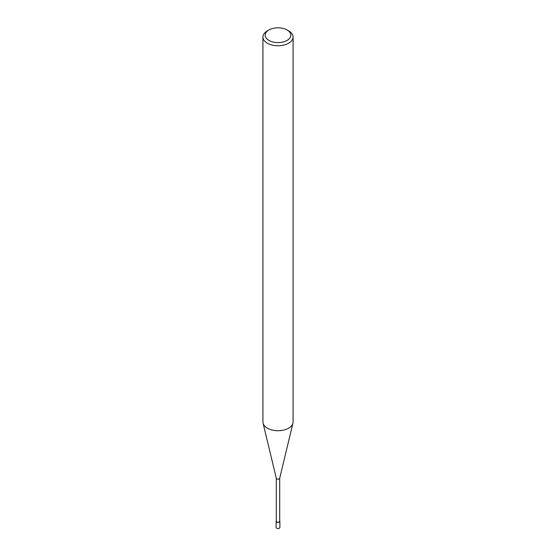 <?xml version="1.0" encoding="UTF-8"?>
<svg xmlns="http://www.w3.org/2000/svg" width="556" height="556" viewBox="0 0 556 556"><rect width="100%" height="100%" fill="white"/><g stroke="black" fill="none" stroke-linecap="round" stroke-linejoin="round"><path stroke-width="0.83" d="M279.696 478.209A1.696 0.98 180 0 1 279.682 478.341A1.696 0.98 180 0 1 279.195 478.897A1.696 0.98 180 0 1 277.458 479.133A1.696 0.98 180 0 1 276.318 478.341A1.696 0.98 180 0 1 276.304 478.209M279.696 478.278L279.696 521.278A1.696 0.98 180 0 1 279.195 521.973A1.696 0.98 180 0 1 277.354 522.181A1.696 0.98 180 0 1 276.304 521.278L276.304 478.278M287.056 29.968L288.654 30.893A15.075 8.701 180 0 1 293.075 37.043A15.075 8.701 180 0 1 288.654 43.194A15.075 8.701 180 0 1 272.231 45.085A15.075 8.701 180 0 1 262.925 37.043A15.075 8.701 180 0 1 267.346 30.893A15.075 8.701 180 0 1 267.346 30.886L268.944 29.968A12.809 7.395 180 0 1 287.056 29.968A12.809 7.395 180 0 1 287.056 40.428A12.809 7.395 180 0 1 268.944 40.428A12.809 7.395 180 0 1 268.944 29.968L267.346 30.893M293.075 37.043L293.075 422.018A15.075 8.701 180 0 1 288.654 428.169A15.075 8.701 180 0 1 272.231 430.059A15.075 8.701 180 0 1 262.925 422.018L262.925 37.043M292.929 423.213A15.075 8.701 180 0 1 288.654 428.169M279.696 520.805A1.883 1.084 180 0 1 279.883 521.278A1.883 1.084 180 0 1 279.334 522.049A1.883 1.084 180 0 1 277.277 522.286A1.883 1.084 180 0 1 276.117 521.278A1.883 1.084 180 0 1 276.304 520.805M279.883 521.278L279.883 527.429A1.883 1.091 180 0 1 279.334 528.2A1.883 1.091 180 0 1 277.277 528.436A1.883 1.091 180 0 1 276.117 527.429L276.117 521.278M276.318 478.341L263.085 423.276M279.682 478.341L292.915 423.276"/></g></svg>

